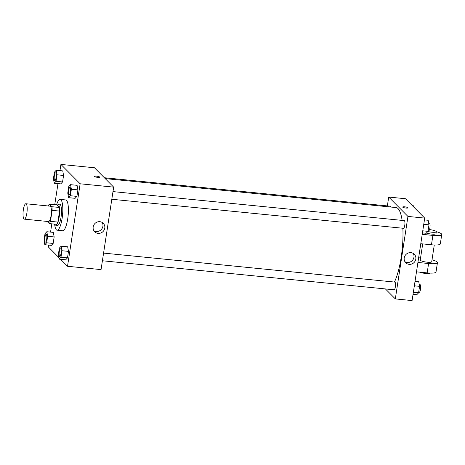 <?xml version="1.0" encoding="UTF-8"?>
<svg xmlns="http://www.w3.org/2000/svg" width="465" height="465" viewBox="0 0 465 465"><rect width="100%" height="100%" fill="white"/><g stroke="black" fill="none" stroke-linecap="round" stroke-linejoin="round"><path stroke-width="0.7" d="M23.959 218.951A7.736 1.953 95.7 0 1 23.25 210.471A7.736 1.953 95.7 0 1 25.871 203.751A7.736 1.953 95.7 0 1 27.051 211.645A7.736 1.953 95.7 0 1 24.337 219.149A7.736 1.953 95.7 0 1 23.959 218.951M25.871 203.751L50.086 206.164A7.736 1.953 95.7 0 1 51.266 214.057A7.736 1.953 95.7 0 1 48.552 221.561L24.337 219.149M49.325 204.135L56.777 204.879L59.34 207.46A10.393 2.627 95.7 0 1 59.578 211.087L57.892 222.084L50.447 221.34L52.127 210.343A10.393 2.627 95.7 0 0 51.894 206.716L49.325 204.135A10.393 2.627 95.7 0 0 48.343 205.989M47.163 221.421L49.313 223.589A10.393 2.627 95.7 0 0 50.447 221.34M57.892 222.084A10.393 2.627 95.7 0 1 56.759 224.333L49.313 223.589M54.701 224.124A10.637 2.685 -84.3 0 0 55.713 225.194A10.637 2.685 -84.3 0 0 59.444 214.871A10.637 2.685 -84.3 0 0 57.823 204.019A10.637 2.685 -84.3 0 0 56.62 204.862M57.823 204.019L59.689 204.205A10.637 2.685 95.7 0 1 61.304 215.057A10.637 2.685 95.7 0 1 57.579 225.374L55.713 225.194M59.578 211.087L52.127 210.343M59.34 207.46L51.894 206.716M56.556 204.856A15.479 3.912 95.7 0 1 60.165 199.392A15.479 3.912 95.7 0 1 62.525 215.179A15.479 3.912 95.7 0 1 57.096 230.187A15.479 3.912 95.7 0 1 56.335 229.786A15.479 3.912 95.7 0 1 54.638 224.118M60.165 199.392L65.751 199.944A15.479 3.912 95.7 0 1 68.111 215.731A15.479 3.912 95.7 0 1 62.688 230.745L57.096 230.187M54.242 183.227L60.764 183.878L62.572 181.955L63.566 175.456L62.752 170.893L56.23 170.242L54.422 172.166L53.429 178.665L54.242 183.227L56.05 181.304L57.044 174.811L56.23 170.242M68.576 197.666L75.097 198.317L76.905 196.387L77.899 189.894L77.085 185.326L70.564 184.675L68.756 186.605L67.762 193.097L68.576 197.666L70.384 195.736L71.377 189.243L70.564 184.675M60.595 259.296L67.524 266.271L80.143 183.785L60.915 164.424L59.968 170.614M57.98 183.599L54.754 204.676M51.824 223.839L50.557 232.099M48.575 245.09L48.296 246.903L58.886 257.575M44.838 244.718L51.353 245.363L53.161 243.439L54.155 236.947L53.341 232.378L46.826 231.727L45.018 233.657L44.024 240.149L44.838 244.718L46.645 242.788L47.639 236.296L46.826 231.727M59.171 259.15L65.687 259.801L67.495 257.872L68.489 251.379L67.675 246.81L61.159 246.165L59.351 248.089L58.358 254.582L59.171 259.15L60.979 257.226L61.973 250.734L61.159 246.165M67.524 266.271L101.05 269.607L113.669 187.128L94.442 167.76L60.915 164.424M113.669 187.128L80.143 183.785M98.086 233.366A6.022 5.708 -44.8 0 1 94.703 231.773A6.022 5.708 -44.8 0 1 94.959 223.485A6.022 5.708 -44.8 0 1 103.253 223.287A6.022 5.708 -44.8 0 1 104.172 229.977A6.022 5.708 -44.8 0 1 98.086 233.366M94.511 176.491A2.662 0.523 -171.3 0 1 94.442 176.345A2.662 0.523 -171.3 0 1 97.15 176.229A2.662 0.523 -171.3 0 1 99.702 177.148A2.662 0.523 -171.3 0 1 97.336 177.316A2.662 0.523 -171.3 0 1 94.511 176.491M94.442 176.345A2.662 0.523 -171.3 0 1 97.15 176.229A2.662 0.523 -171.3 0 1 99.702 177.153M102.201 222.462A6.022 5.708 -44.8 0 1 101.945 228.704A6.022 5.708 -44.8 0 1 96.214 231.489A6.022 5.708 -44.8 0 1 93.884 230.721M105.206 178.601L396.046 207.559A40.624 10.265 95.7 0 1 402.126 220.398M402.859 228.245A40.624 10.265 95.7 0 1 394.401 282.052M102.405 260.755L394.099 289.794A3.871 0.977 -84.3 0 0 395.413 286.44A3.871 0.977 -84.3 0 0 395.058 282.197A3.871 0.977 -84.3 0 0 394.866 282.098L103.573 253.094M104.346 177.735L389.943 206.175A3.871 0.977 95.7 0 1 390.449 207.006M112.983 191.603L404.277 220.608A3.871 0.977 95.7 0 1 404.864 224.554A3.871 0.977 95.7 0 1 403.51 228.309L111.809 199.264M388.717 197.061L387.362 205.919L388.717 197.061L407.945 216.428L388.717 197.061L405.48 198.729L424.708 218.097L407.945 216.428L395.326 298.908L407.945 216.428M395.326 298.908L385.415 288.934L395.326 298.908L412.089 300.576L424.708 218.097M60.549 248.81L60.531 248.804A3.871 0.977 95.7 0 1 60.549 248.81A3.871 0.977 95.7 0 1 61.136 252.757A3.871 0.977 95.7 0 1 59.782 256.506A3.871 0.977 95.7 0 1 59.77 256.506L59.764 256.506A3.871 0.977 95.7 0 1 59.572 256.407A3.871 0.977 95.7 0 1 59.218 252.164A3.871 0.977 95.7 0 1 60.531 248.804A3.871 0.977 95.7 0 1 61.118 252.751A3.871 0.977 95.7 0 1 59.764 256.506M65.687 259.801L67.495 257.872L60.979 257.226M67.495 257.872L68.489 251.379L61.973 250.734M68.489 251.379L67.675 246.81M69.953 187.319L69.942 187.319A3.871 0.977 95.7 0 1 69.953 187.319A3.871 0.977 95.7 0 1 70.546 191.266A3.871 0.977 95.7 0 1 69.186 195.021A3.871 0.977 95.7 0 1 69.18 195.021A3.871 0.977 95.7 0 1 68.983 194.916A3.871 0.977 95.7 0 1 68.628 190.679A3.871 0.977 95.7 0 1 69.942 187.319A3.871 0.977 95.7 0 1 70.529 191.266A3.871 0.977 95.7 0 1 69.175 195.021L69.186 195.021M75.097 198.317L76.905 196.387L70.384 195.736M76.905 196.387L77.899 189.894L71.377 189.243M77.899 189.894L77.085 185.326M46.215 234.372L46.198 234.372A3.871 0.977 95.7 0 1 46.215 234.372A3.871 0.977 95.7 0 1 46.802 238.318A3.871 0.977 95.7 0 1 45.448 242.073A3.871 0.977 95.7 0 1 45.436 242.073A3.871 0.977 95.7 0 1 45.239 241.969A3.871 0.977 95.7 0 1 44.884 237.731A3.871 0.977 95.7 0 1 46.198 234.372A3.871 0.977 95.7 0 1 46.785 238.318A3.871 0.977 95.7 0 1 45.431 242.073L45.448 242.073M51.353 245.363L53.161 243.439L46.645 242.788M53.161 243.439L54.155 236.947L47.639 236.296M54.155 236.947L53.341 232.378M55.608 172.887L55.62 172.887A3.871 0.977 95.7 0 1 55.62 172.887A3.871 0.977 95.7 0 1 56.213 176.834A3.871 0.977 95.7 0 1 54.853 180.583A3.871 0.977 95.7 0 1 54.847 180.583A3.871 0.977 95.7 0 1 54.649 180.484A3.871 0.977 95.7 0 1 54.295 176.241A3.871 0.977 95.7 0 1 55.608 172.887A3.871 0.977 95.7 0 1 56.195 176.834A3.871 0.977 95.7 0 1 54.841 180.583L54.841 180.583M60.764 183.878L62.572 181.955L56.05 181.304M62.572 181.955L63.566 175.456L57.044 174.811M63.566 175.456L62.752 170.893M413.036 294.386L416.768 294.758L418.581 292.834L419.57 286.335L418.756 281.773L415.024 281.401M418.581 292.834L413.35 292.311M419.57 286.335L414.344 285.818M419.25 284.522L420.011 284.597A3.871 0.977 95.7 0 1 420.598 288.544A3.871 0.977 95.7 0 1 419.244 292.299L418.669 292.241M422.441 232.901L426.178 233.273L427.986 231.343L428.98 224.851L428.166 220.282L424.429 219.91M427.986 231.343L422.761 230.826M428.98 224.851L423.755 224.333M428.66 223.037L429.422 223.113A3.871 0.977 95.7 0 1 430.009 227.06A3.871 0.977 95.7 0 1 428.654 230.814L428.079 230.756M414.112 207.425L413.833 205.85L412.409 205.704M410.909 252.664A6.022 5.708 -44.8 0 1 414.292 254.256A6.022 5.708 -44.8 0 1 414.036 262.551A6.022 5.708 -44.8 0 1 405.742 262.748A6.022 5.708 -44.8 0 1 404.823 256.058A6.022 5.708 -44.8 0 1 410.909 252.664M404.928 261.69A6.022 5.708 135.2 0 0 412.17 260.673A6.022 5.708 135.2 0 0 413.24 253.437M405.916 208.047A2.662 0.523 -171.3 0 1 402.684 207.035A2.662 0.523 -171.3 0 1 405.393 206.919A2.662 0.523 -171.3 0 1 407.945 207.843A2.662 0.523 -171.3 0 1 405.916 208.047M407.945 207.843A2.662 0.523 8.7 0 0 405.393 206.919A2.662 0.523 8.7 0 0 402.684 207.035M422.702 243.904L420.238 260.005A5.801 1.145 8.7 0 0 425.8 262.016A5.801 1.145 8.7 0 0 431.712 261.76L434.281 244.974M418.64 257.773L420.552 257.965M417.919 262.458L428.596 263.521L427.161 272.897A11.608 2.29 8.7 0 0 436.013 272.008L437.449 262.638A11.608 2.29 -171.3 0 1 428.596 263.521M432.008 259.796A11.608 2.29 -171.3 0 1 437.449 262.638M422.22 234.343L432.898 235.406L431.462 244.776L420.79 243.712M431.462 244.776A11.608 2.29 8.7 0 0 440.314 243.893L441.75 234.517A11.608 2.29 8.7 0 0 436.298 231.675M416.483 271.833L427.161 272.897M419.657 272.147A5.801 1.145 8.7 0 0 425.766 273.467A5.801 1.145 8.7 0 0 429.956 273.094M426.393 233.046A5.801 1.145 8.7 0 0 432.502 234.157A5.801 1.145 8.7 0 0 436.013 233.639L436.298 231.768A5.801 1.145 -171.3 0 1 427.835 231.506M432.898 235.406A11.608 2.29 8.7 0 0 441.75 234.517M429.509 229.594A5.801 1.145 -171.3 0 1 436.298 231.768"/></g></svg>

